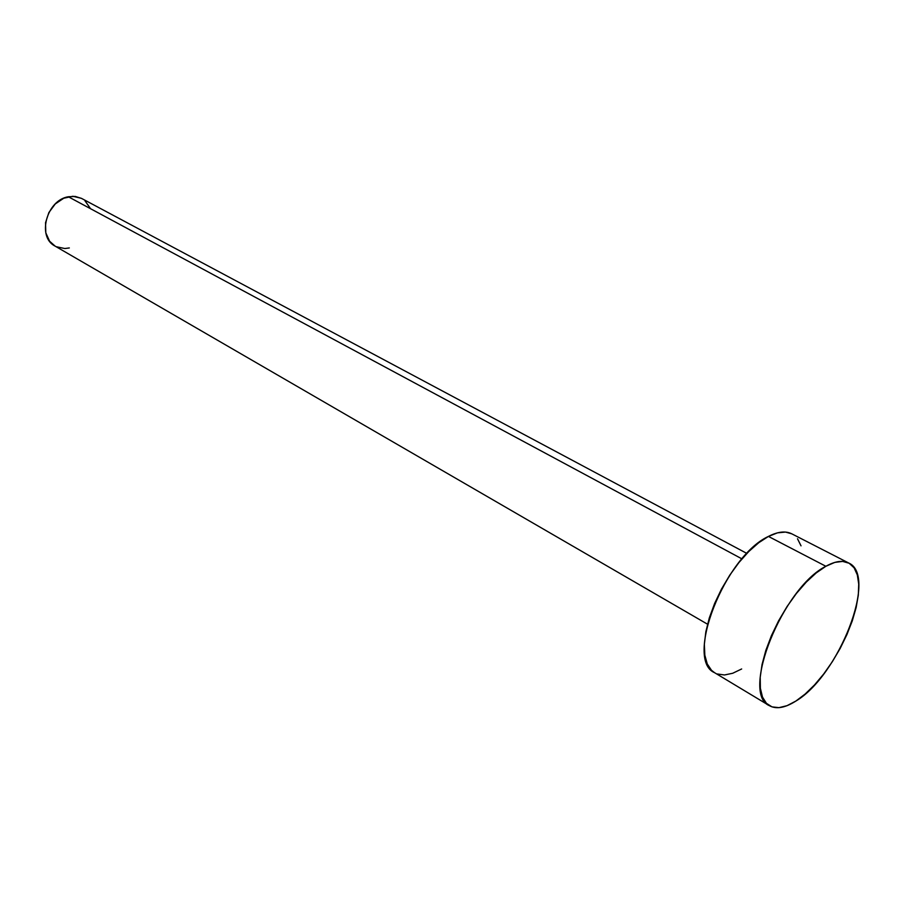 <?xml version="1.0" encoding="UTF-8"?>
<svg xmlns="http://www.w3.org/2000/svg" width="904" height="904" viewBox="0 0 904 904"><rect width="100%" height="100%" fill="white"/><g stroke="black" fill="none" stroke-linecap="round" stroke-linejoin="round"><path stroke-width="1.36" d="M746.896 553.44L81.563 198.417L75.247 196.428L68.308 196.756L741.958 558.887L68.308 196.756C46.488 200.225 36.759 237.051 55.042 246.08L707.538 624.201M848.686 563L791.78 533.823C785.599 530.738 777.813 531.608 768.434 536.422L825.872 566.277C835.16 561.135 842.765 560.039 848.686 563C878.123 575.419 838.765 675.853 795.87 701.063C785.045 707.934 776.197 709.459 769.327 705.64C740.331 693.888 782.525 587.871 825.872 566.277L768.434 536.422C724.59 556.536 684.452 660.089 714.533 672.666L769.191 705.561M714.668 672.757L711.493 670.293L707.267 663.965L704.837 655.208L704.352 644.326L705.854 631.726L709.312 617.918L714.612 603.488L721.516 589.024L729.765 575.159L738.986 562.48L748.772 551.519L758.727 542.716L768.434 536.422L777.485 532.84L785.531 532.072L791.814 533.846M797.497 538.75L801.023 545.835M741.653 668.971L732.703 673.265L724.488 674.972L717.324 673.989M795.87 701.063L787.034 705.674L778.977 707.651L772.016 706.883L766.434 703.335L762.49 697.074L760.377 688.294L760.207 677.311L762.038 664.53L765.812 650.462L771.406 635.693L778.57 620.856L787.022 606.584L796.39 593.476L806.266 582.108L816.233 572.921L825.872 566.277L834.787 562.401L842.652 561.407L849.161 563.26L854.111 567.825L857.32 574.887L858.732 584.131L858.314 595.16L856.133 607.567L852.269 620.901L846.878 634.676L840.166 648.439L832.347 661.683L823.713 673.989L814.538 684.904L805.148 694.046L795.87 701.063M55.121 246.125L49.584 241.21L45.799 232.78L45.539 222.7L48.861 212.564L55.257 203.954L63.721 198.236L72.908 196.27L81.383 198.326M84.953 200.767L90.072 207.988M69.325 247.945L64.783 248.532L56.263 246.724"/></g></svg>
